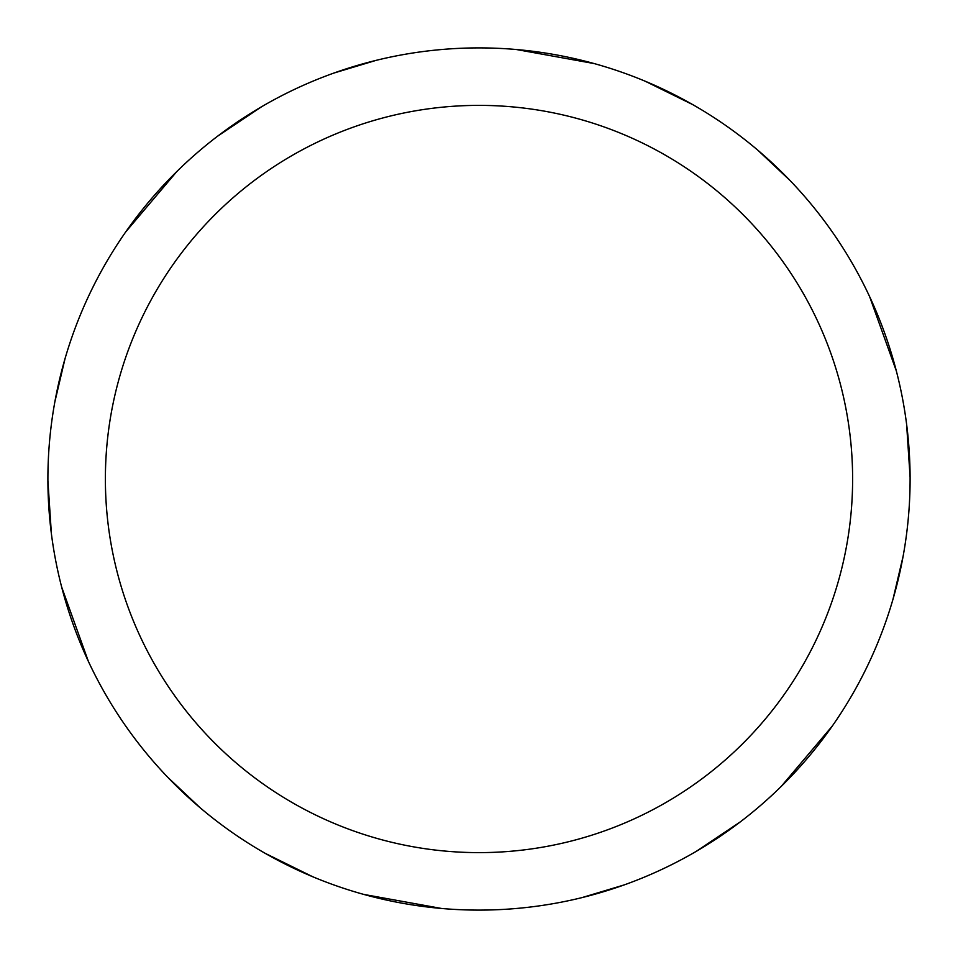 <?xml version="1.0" encoding="UTF-8"?>
<svg xmlns="http://www.w3.org/2000/svg" width="958" height="958" viewBox="0 0 958 958"><rect width="100%" height="100%" fill="white"/><g stroke="black" fill="none" stroke-linecap="round" stroke-linejoin="round"><path stroke-width="1.44" d="M479 47.9A431.1 431.1 0 0 1 910.1 479A431.1 431.1 0 0 1 479 910.1A431.1 431.1 0 0 1 47.9 479A431.1 431.1 0 0 1 479 47.9M479 105.38A373.62 373.62 0 0 1 852.62 479A373.62 373.62 0 0 1 479 852.62A373.62 373.62 0 0 1 105.38 479A373.62 373.62 0 0 1 479 105.38M624.113 884.941L581.853 897.646M516.422 49.529L594.116 63.563M903.107 556.299L892.988 599.241M740.199 821.952L696.262 851.351M645.405 81.322L692.838 104.673M869.636 296.669L896.341 370.974M312.595 876.678L265.162 853.327M88.364 661.331L61.659 587.026M54.893 401.701L65.012 358.759M217.801 136.048L261.738 106.649M757.994 150.358L790.122 180.595M906.603 424.274L910.088 477.024M832.215 726.14L781.225 786.41M441.578 908.471L363.884 894.437M333.887 73.059L376.147 60.354M200.006 807.642L167.878 777.405M51.397 533.726L47.912 480.976M125.785 231.86L176.775 171.59"/></g></svg>
